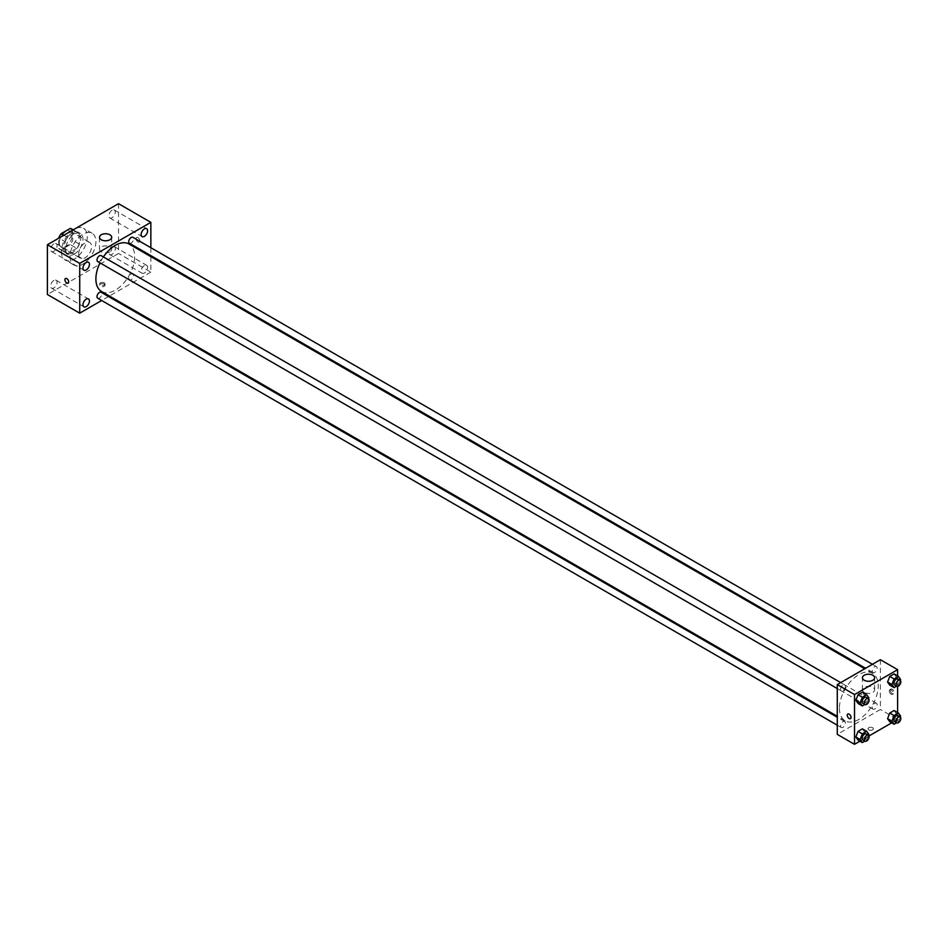 <?xml version="1.0" encoding="UTF-8"?>
<svg xmlns="http://www.w3.org/2000/svg" width="948" height="948" viewBox="0 0 948 948"><rect width="100%" height="100%" fill="white"/><g stroke="black" fill="none" stroke-linecap="round" stroke-linejoin="round"><path stroke-width="0.71" stroke-dasharray="4.74 3.56" d="M78.648 254.076A9.148 5.273 120 0 0 80.544 258.259A9.148 5.273 120 0 0 89.693 252.974A9.148 5.273 120 0 0 89.693 242.415A9.148 5.273 120 0 0 82.642 244.868A9.148 5.273 120 0 0 78.648 254.076M59.25 242.878A9.148 5.273 120 0 0 61.146 247.061A9.148 5.273 120 0 0 70.294 241.776A9.148 5.273 120 0 0 70.294 231.217A9.148 5.273 120 0 0 63.243 233.67A9.148 5.273 120 0 0 59.25 242.878M72.723 229.854L72.723 240.33A11.803 6.814 120 0 1 70.259 244.608L76.717 248.34A11.803 6.814 120 0 0 79.194 244.063L79.194 233.587L72.723 229.854A11.803 6.814 120 0 0 71.621 228.918M70.259 244.608L61.182 249.845A11.803 6.814 120 0 1 59.819 249.36A11.803 6.814 120 0 1 58.717 248.423L58.717 238.209M76.717 248.34L67.652 253.578L61.182 249.845M58.717 248.423L65.175 252.156L65.175 241.681L58.942 238.078M65.175 252.156A11.803 6.814 120 0 0 66.289 253.092A11.803 6.814 120 0 0 67.652 253.578M79.194 233.587A11.803 6.814 120 0 0 78.08 232.651A11.803 6.814 120 0 0 76.717 232.165L72.949 229.985M65.175 241.681A11.803 6.814 120 0 1 67.652 237.403L76.717 232.165M72.19 252.832A12.194 7.039 -60 0 1 66.087 253.436A12.194 7.039 -60 0 1 66.087 239.358A12.194 7.039 -60 0 1 78.281 232.319A12.194 7.039 -60 0 1 80.153 242.084A12.194 7.039 -60 0 1 72.19 252.832M74.335 254.076A12.194 7.039 120 0 0 82.31 243.328A12.194 7.039 120 0 0 80.438 233.564A12.194 7.039 120 0 0 71.041 236.822A12.194 7.039 120 0 0 65.72 249.099A12.194 7.039 120 0 0 68.244 254.68A12.194 7.039 120 0 0 74.335 254.076M67.652 237.403L63.872 235.222M79.194 244.063L72.723 240.33M61.407 251.587A18.285 10.558 120 0 0 65.199 259.953A18.285 10.558 120 0 0 83.483 249.395A18.285 10.558 120 0 0 83.483 228.278A18.285 10.558 120 0 0 69.394 233.184A18.285 10.558 120 0 0 61.407 251.587M70.034 256.564A18.285 10.558 120 0 0 73.814 264.93A18.285 10.558 120 0 0 92.11 254.372A18.285 10.558 120 0 0 92.11 233.255A18.285 10.558 120 0 0 78.009 238.161A18.285 10.558 120 0 0 70.034 256.564M112.054 210.243A4.574 2.643 120 0 0 109.067 214.272A4.574 2.643 120 0 0 109.767 217.945A4.574 2.643 120 0 0 114.341 215.303A4.574 2.643 120 0 0 114.341 210.018A4.574 2.643 120 0 0 112.054 210.243M53.87 243.837A4.574 2.643 120 0 0 50.884 247.866A4.574 2.643 120 0 0 51.583 251.54A4.574 2.643 120 0 0 56.157 248.897A4.574 2.643 120 0 0 56.157 243.612A4.574 2.643 120 0 0 53.87 243.837M53.87 280.478A4.574 2.643 120 0 0 50.884 284.507A4.574 2.643 120 0 0 51.583 288.168A4.574 2.643 120 0 0 56.157 285.526A4.574 2.643 120 0 0 56.157 280.252A4.574 2.643 120 0 0 53.87 280.478M112.054 246.883A4.574 2.643 120 0 0 109.067 250.912A4.574 2.643 120 0 0 109.767 254.574A4.574 2.643 120 0 0 114.341 251.931A4.574 2.643 120 0 0 114.341 246.658A4.574 2.643 120 0 0 112.054 246.883M118.524 203.678L118.524 253.448L47.4 294.508M144.38 265.547A4.574 2.643 120 0 0 141.394 269.576A4.574 2.643 120 0 0 142.093 273.237A4.574 2.643 120 0 0 146.667 270.595A4.574 2.643 120 0 0 146.667 265.322A4.574 2.643 120 0 0 144.38 265.547M109.897 251.884A6.091 3.519 180 0 1 103.261 252.654A6.091 3.519 180 0 1 99.493 249.395A6.091 3.519 180 0 1 105.595 245.876A6.091 3.519 180 0 1 111.686 249.395A6.091 3.519 180 0 1 109.897 251.884M150.851 256.612L150.851 272.112L118.524 253.448M150.851 272.112L109.411 296.037M108.546 296.534L101.685 300.492M104.244 284.092A2.666 1.541 180 0 1 105.027 285.182A2.666 1.541 180 0 1 102.36 286.723A2.666 1.541 180 0 1 99.694 285.182A2.666 1.541 180 0 1 101.341 283.76A2.666 1.541 180 0 1 104.244 284.092M104.244 282.836A2.666 1.541 180 0 1 105.027 283.926A2.666 1.541 180 0 1 102.36 285.466A2.666 1.541 180 0 1 99.694 283.926A2.666 1.541 180 0 1 101.341 282.504A2.666 1.541 180 0 1 104.244 282.836M65.459 278.511L65.459 278.511A2.666 1.541 60 0 1 67.521 279.233A2.666 1.541 60 0 1 68.683 281.912A2.666 1.541 60 0 1 68.138 283.132L68.126 283.132M150.851 247.701L150.851 255.616M136.038 238.671A2.666 1.541 -120 0 0 137.199 241.361A2.666 1.541 -120 0 0 139.249 242.072A2.666 1.541 -120 0 0 139.249 238.991A2.666 1.541 -120 0 0 136.583 237.45A2.666 1.541 -120 0 0 136.038 238.671A2.666 1.541 -120 0 0 137.199 241.361A2.666 1.541 -120 0 0 139.249 242.072A2.666 1.541 -120 0 0 139.249 238.991A2.666 1.541 -120 0 0 136.583 237.45A2.666 1.541 -120 0 0 136.026 238.671M129.438 243.257A3.425 1.979 120 0 0 132.862 241.278A3.425 1.979 120 0 0 132.862 237.32M97.715 298.205A3.425 1.979 120 0 0 101.14 296.226A3.425 1.979 120 0 0 101.14 292.268M128.727 278.321A3.425 1.979 120 0 0 129.438 279.885A3.425 1.979 120 0 0 132.862 277.906A3.425 1.979 120 0 0 132.862 273.948A3.425 1.979 120 0 0 130.22 274.873A3.425 1.979 120 0 0 128.727 278.321M97.715 261.565A3.425 1.979 120 0 0 100.358 260.653A3.425 1.979 120 0 0 101.851 257.204A3.425 1.979 120 0 0 101.14 255.628M101.578 291.51A27.433 15.832 120 0 0 128.999 275.678A27.433 15.832 120 0 0 128.999 244.003M103.391 256.932A27.433 15.832 120 0 0 99.967 262.869M839.43 708.239A27.433 15.832 120 0 0 845.118 720.8A27.433 15.832 120 0 0 872.551 704.957A27.433 15.832 120 0 0 872.551 673.281A27.433 15.832 120 0 0 851.411 680.628A27.433 15.832 120 0 0 839.43 708.239M845.391 686.482A3.425 1.979 -60 0 1 843.898 689.931A3.425 1.979 -60 0 1 841.255 690.843A3.425 1.979 -60 0 1 841.255 686.897A3.425 1.979 -60 0 1 844.68 684.918A3.425 1.979 -60 0 1 845.391 686.482M872.267 707.599A3.425 1.979 120 0 0 872.978 709.163A3.425 1.979 120 0 0 876.402 707.184A3.425 1.979 120 0 0 876.402 703.226A3.425 1.979 120 0 0 873.772 704.151A3.425 1.979 120 0 0 872.267 707.599M840.544 725.907A3.425 1.979 120 0 0 841.255 727.483A3.425 1.979 120 0 0 844.68 725.504A3.425 1.979 120 0 0 844.68 721.547A3.425 1.979 120 0 0 842.037 722.459A3.425 1.979 120 0 0 840.544 725.907M872.267 670.959A3.425 1.979 120 0 0 872.978 672.535A3.425 1.979 120 0 0 876.402 670.556A3.425 1.979 120 0 0 876.402 666.598A3.425 1.979 120 0 0 873.772 667.51A3.425 1.979 120 0 0 872.267 670.959M880.384 659.713L880.384 709.483L837.274 734.368M897.626 712.564L897.626 719.437L880.384 709.483M897.626 719.437L891.677 722.874M868.972 735.98L859.955 741.182M868.795 729.853A2.666 1.541 0 0 0 871.71 730.197A2.666 1.541 0 0 0 873.357 728.763A2.666 1.541 0 0 0 870.679 727.235A2.666 1.541 0 0 0 868.013 728.763A2.666 1.541 0 0 0 868.795 729.853A2.666 1.541 0 0 0 871.71 730.185A2.666 1.541 0 0 0 873.357 728.763A2.666 1.541 0 0 0 870.679 727.223A2.666 1.541 0 0 0 868.013 728.763A2.666 1.541 0 0 0 868.795 729.853M896.287 677.002L894.106 673.91L896.287 677.002L894.106 682.619L889.757 685.131L894.106 682.619L896.287 677.002L900.6 679.491M864.564 731.951L862.384 728.858L864.564 731.951L862.384 737.568L858.035 740.08L862.384 737.568L864.564 731.951L868.878 734.439M897.626 675.936L897.626 686.352M896.287 713.643L894.106 710.538L896.287 713.643L894.106 719.248L889.757 721.76L894.106 719.248L896.287 713.643L900.6 716.131M864.564 695.322L862.384 692.218L864.564 695.322L862.384 700.928L858.035 703.452L862.384 700.928L864.564 695.322L868.878 697.811M890.35 690.345A2.666 1.541 -120 0 0 891.511 693.035A2.666 1.541 -120 0 0 893.573 693.746A2.666 1.541 -120 0 0 893.573 690.665A2.666 1.541 -120 0 0 890.907 689.125A2.666 1.541 -120 0 0 890.35 690.345M847.796 714.01L847.796 714.022A2.666 1.541 60 0 1 849.858 714.733A2.666 1.541 60 0 1 851.02 717.411A2.666 1.541 60 0 1 850.463 718.631L850.463 718.631M889.26 690.974A2.666 1.541 -120 0 0 890.433 693.663A2.666 1.541 -120 0 0 892.483 694.374A2.666 1.541 -120 0 0 892.483 691.293A2.666 1.541 -120 0 0 889.817 689.753A2.666 1.541 -120 0 0 889.26 690.974M864.221 692.36A6.091 3.519 180 0 1 862.431 689.871A6.091 3.519 180 0 1 868.534 686.352A6.091 3.519 180 0 1 874.625 689.871A6.091 3.519 180 0 1 870.856 693.13A6.091 3.519 180 0 1 864.221 692.36M868.534 698.7L866.697 703.416L864.86 704.483M862.81 703.286A3.425 1.979 120 0 0 866.235 701.319A3.425 1.979 120 0 0 866.235 697.361M866.697 703.416L862.384 700.928M900.256 680.38L898.42 685.108L896.595 686.162M894.533 684.977A3.425 1.979 120 0 0 897.957 682.998A3.425 1.979 120 0 0 897.957 679.041M898.42 685.108L894.106 682.619M868.534 735.328L866.697 740.056L864.86 741.111M862.81 739.926A3.425 1.979 120 0 0 866.235 737.947A3.425 1.979 120 0 0 866.235 733.989M866.697 740.056L862.384 737.568M900.256 717.02L898.42 721.736L896.595 722.791M894.533 721.606A3.425 1.979 120 0 0 897.957 719.627A3.425 1.979 120 0 0 897.957 715.669M898.42 721.736L894.106 719.248M61.146 247.061L80.544 258.259M70.294 231.217L89.693 242.415M80.438 233.564L78.281 232.319M68.244 254.68L66.087 253.436M78.08 232.651L73.209 229.843M66.289 253.092L59.819 249.36M92.11 233.255L83.483 228.278M73.814 264.93L65.199 259.953M109.767 217.945L142.093 236.609M114.341 210.018L146.667 228.681M51.583 251.54L83.91 270.204M56.157 243.612L88.484 262.276M51.583 288.168L83.91 306.832M56.157 280.252L88.484 298.916M109.767 254.574L142.093 273.237M114.341 246.658L146.667 265.322M99.493 237.273L99.493 249.395M111.686 237.273L111.686 249.395M99.694 283.926L99.694 285.182M105.027 283.926L105.027 285.182M872.551 673.281L864.706 668.755M845.118 720.8L837.274 716.273M837.274 688.556L841.255 690.843M840.71 682.619L844.68 684.918M876.402 703.226L132.862 273.948M872.978 709.163L129.438 279.885M844.68 721.547L837.274 717.269M841.255 727.483L837.274 725.184M876.402 666.598L872.433 664.299M872.978 672.535L865.583 668.257M892.483 694.374L893.573 693.746M889.817 689.753L890.907 689.125M874.625 689.871L874.625 677.749M862.431 689.871L862.431 677.749"/><path stroke-width="1.42" d="M63.872 235.222L61.182 233.67L70.259 228.432A11.803 6.814 120 0 1 71.621 228.918L73.209 229.843M58.717 238.209L58.717 237.948A11.803 6.814 120 0 1 61.182 233.67M72.949 229.985L70.259 228.432M101.685 300.492L79.727 313.172L47.4 294.508L47.4 244.738L118.524 203.678L150.851 222.342L150.851 247.701M144.38 228.906A4.574 2.643 120 0 0 141.394 232.935A4.574 2.643 120 0 0 142.093 236.609A4.574 2.643 120 0 0 146.667 233.966A4.574 2.643 120 0 0 146.667 228.681A4.574 2.643 120 0 0 144.38 228.906M86.197 262.513A4.574 2.643 120 0 0 83.211 266.542A4.574 2.643 120 0 0 83.91 270.204A4.574 2.643 120 0 0 88.484 267.561A4.574 2.643 120 0 0 88.484 262.276A4.574 2.643 120 0 0 86.197 262.513M86.197 299.141A4.574 2.643 120 0 0 83.211 303.17A4.574 2.643 120 0 0 83.91 306.832A4.574 2.643 120 0 0 88.484 304.19A4.574 2.643 120 0 0 88.484 298.916A4.574 2.643 120 0 0 86.197 299.141M79.727 313.172L79.727 263.402L47.4 244.738M79.727 263.402L150.851 222.342M109.897 239.761A6.091 3.519 180 0 1 103.261 240.519A6.091 3.519 180 0 1 99.493 237.273A6.091 3.519 180 0 1 105.595 233.753A6.091 3.519 180 0 1 111.686 237.273A6.091 3.519 180 0 1 109.897 239.761M109.411 296.037L108.546 296.534M68.683 281.912A2.666 1.541 60 0 1 68.126 283.132A2.666 1.541 60 0 1 65.459 281.592A2.666 1.541 60 0 1 65.459 278.511A2.666 1.541 60 0 1 67.521 279.233A2.666 1.541 60 0 1 68.683 281.912M68.138 283.132A2.666 1.541 60 0 1 65.459 281.592A2.666 1.541 60 0 1 65.459 278.511M150.851 255.616L150.851 256.612M872.433 664.299L132.862 237.32A3.425 1.979 120 0 0 131.156 237.486A3.425 1.979 120 0 0 128.727 241.681A3.425 1.979 120 0 0 129.438 243.257L865.583 668.257M837.274 717.269L101.14 292.268A3.425 1.979 120 0 0 99.422 292.434A3.425 1.979 120 0 0 97.004 296.629A3.425 1.979 120 0 0 97.715 298.205L837.274 725.184M840.71 682.619L101.14 255.628A3.425 1.979 120 0 0 99.422 255.806A3.425 1.979 120 0 0 97.194 258.828A3.425 1.979 120 0 0 97.715 261.565L837.274 688.556M99.967 262.869A27.433 15.832 120 0 0 95.89 278.961A27.433 15.832 120 0 0 101.578 291.51L837.274 716.273M864.706 668.755L128.999 244.003A27.433 15.832 120 0 0 103.391 256.932M859.955 741.182L854.515 744.322L837.274 734.368L837.274 684.598L880.384 659.713L897.626 669.667L897.626 675.936M891.677 722.874L868.972 735.98M889.757 685.131L887.577 682.039L889.757 676.422L894.106 673.91L889.757 676.422L887.577 682.039L889.757 685.131L894.071 687.62L891.89 684.527L894.071 678.91L898.42 676.398L900.6 679.491L900.256 680.38M858.035 740.08L855.854 736.987L858.035 731.37L862.384 728.858L858.035 731.37L855.854 736.987L858.035 740.08L862.348 742.568L860.168 739.476L862.348 733.859L866.697 731.346L868.878 734.439L868.534 735.328M897.626 686.352L897.626 712.564M854.515 744.322L854.515 694.552L897.626 669.667M889.757 721.76L887.577 718.667L889.757 713.05L894.106 710.538L889.757 713.05L887.577 718.667L889.757 721.76L894.071 724.248L891.89 721.155L894.071 715.539L898.42 713.026L900.6 716.131L900.256 717.02M858.035 703.452L855.854 700.347L858.035 694.742L862.384 692.218L858.035 694.742L855.854 700.347L858.035 703.452L862.348 705.94L860.168 702.835L862.348 697.23L866.697 694.706L868.878 697.811L868.534 698.7M854.515 694.552L837.274 684.598M864.221 680.237A6.091 3.519 180 0 1 862.431 677.749A6.091 3.519 180 0 1 868.534 674.229A6.091 3.519 180 0 1 874.625 677.749A6.091 3.519 180 0 1 870.856 681.008A6.091 3.519 180 0 1 864.221 680.237M851.02 717.411A2.666 1.541 60 0 1 850.463 718.631A2.666 1.541 60 0 1 847.796 717.091A2.666 1.541 60 0 1 847.796 714.022A2.666 1.541 60 0 1 849.858 714.733A2.666 1.541 60 0 1 851.02 717.411M850.463 718.631A2.666 1.541 60 0 1 847.796 717.091A2.666 1.541 60 0 1 847.796 714.01M864.86 704.483L862.348 705.94M868.392 698.605L866.235 697.361A3.425 1.979 120 0 0 863.592 698.273A3.425 1.979 120 0 0 862.099 701.721A3.425 1.979 120 0 0 862.81 703.286L864.967 704.53A3.425 1.979 120 0 0 868.392 702.563A3.425 1.979 120 0 0 868.392 698.605A3.425 1.979 120 0 0 865.749 699.517A3.425 1.979 120 0 0 864.256 702.966A3.425 1.979 120 0 0 864.967 704.53M860.168 702.835L855.854 700.347M862.348 697.23L858.035 694.742M866.697 694.706L862.384 692.218M896.595 686.162L894.071 687.62M900.114 680.285L897.957 679.041A3.425 1.979 120 0 0 895.315 679.953A3.425 1.979 120 0 0 893.822 683.401A3.425 1.979 120 0 0 894.533 684.977L896.69 686.222A3.425 1.979 120 0 0 900.114 684.243A3.425 1.979 120 0 0 900.114 680.285A3.425 1.979 120 0 0 897.472 681.197A3.425 1.979 120 0 0 895.979 684.646A3.425 1.979 120 0 0 896.69 686.222M891.89 684.527L887.577 682.039M894.071 678.91L889.757 676.422M898.42 676.398L894.106 673.91M864.86 741.111L862.348 742.568M868.392 735.233L866.235 733.989A3.425 1.979 120 0 0 863.592 734.901A3.425 1.979 120 0 0 862.099 738.35A3.425 1.979 120 0 0 862.81 739.926L864.967 741.17A3.425 1.979 120 0 0 868.392 739.191A3.425 1.979 120 0 0 868.392 735.233A3.425 1.979 120 0 0 865.749 736.146A3.425 1.979 120 0 0 864.256 739.594A3.425 1.979 120 0 0 864.967 741.17M860.168 739.476L855.854 736.987M862.348 733.859L858.035 731.37M866.697 731.346L862.384 728.858M896.595 722.791L894.071 724.248M900.114 716.913L897.957 715.669A3.425 1.979 120 0 0 895.315 716.593A3.425 1.979 120 0 0 893.822 720.042A3.425 1.979 120 0 0 894.533 721.606L896.69 722.85A3.425 1.979 120 0 0 900.114 720.871A3.425 1.979 120 0 0 900.114 716.913A3.425 1.979 120 0 0 897.472 717.837A3.425 1.979 120 0 0 895.979 721.286A3.425 1.979 120 0 0 896.69 722.85M891.89 721.155L887.577 718.667M894.071 715.539L889.757 713.05M898.42 713.026L894.106 710.538"/></g></svg>
